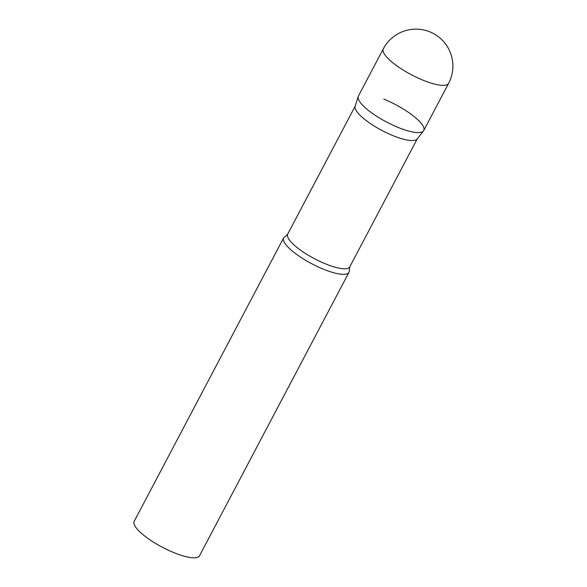 <?xml version="1.0" encoding="UTF-8"?>
<svg xmlns="http://www.w3.org/2000/svg" width="587" height="587" viewBox="0 0 587 587"><rect width="100%" height="100%" fill="white"/><g stroke="black" fill="none" stroke-linecap="round" stroke-linejoin="round"><path stroke-width="0.88" d="M383.304 48.853L358.393 96.099A36.93 9.796 27.8 0 0 358.892 100.296A36.93 9.796 27.8 0 0 392.454 124.958A36.93 9.796 27.8 0 0 423.726 130.549L448.637 83.303A36.93 36.93 0 0 0 429.838 31.845A36.93 36.93 0 0 0 383.304 48.853A36.93 9.796 27.8 0 0 383.803 53.05A36.93 9.796 27.8 0 0 423.286 80.294A36.93 9.796 27.8 0 0 448.637 83.303M423.469 130.952L417.137 139.002A35.088 9.311 -152.2 0 1 393.297 135.758A35.088 9.311 -152.2 0 1 355.142 106.313L358.209 96.539A36.93 9.796 -152.2 0 0 398.375 127.54A36.93 9.796 -152.2 0 0 423.469 130.952A36.93 9.796 -152.2 0 0 383.744 99.108M323.642 269.279A36.93 9.796 -152.2 0 1 283.66 237.845A36.93 9.796 -152.2 0 1 285.37 236.392L287.725 234.088A35.088 9.311 -152.2 0 0 325.712 263.952A35.088 9.311 -152.2 0 0 349.801 266.814L349.221 270.057A36.93 9.796 -152.2 0 1 348.994 272.295A36.93 9.796 -152.2 0 1 323.642 269.279M348.994 272.295L199.529 555.772A36.93 9.796 -152.2 0 1 174.178 552.763A36.93 9.796 -152.2 0 1 134.196 521.329L283.66 237.845M417.284 138.818L349.801 266.814M355.208 106.093L287.725 234.088"/></g></svg>
